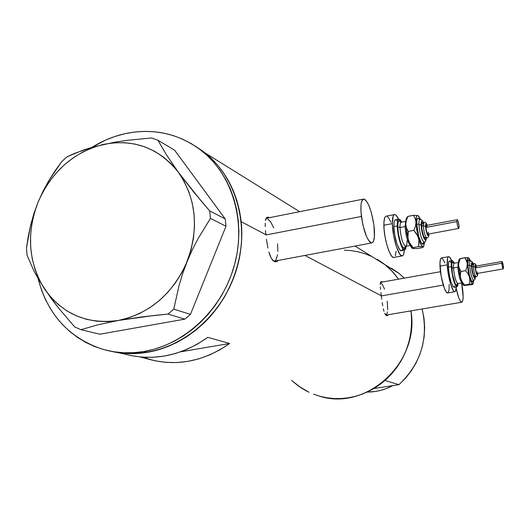 <?xml version="1.0" encoding="UTF-8"?>
<svg xmlns="http://www.w3.org/2000/svg" width="530" height="530" viewBox="0 0 530 530"><rect width="100%" height="100%" fill="white"/><g stroke="black" fill="none" stroke-linecap="round" stroke-linejoin="round"><path stroke-width="0.79" d="M274.103 261.217L371.795 242.925C367.475 241.282 364.011 232.465 361.4 216.472L265.914 234.969L361.4 216.472C360.274 205.892 361.003 200.088 363.58 199.068C367.946 200.844 371.404 209.615 373.955 225.376C375.121 235.943 374.399 241.793 371.795 242.925M443.252 285.094L381.295 295.919L443.252 285.094M462.485 288.108C463.551 296.641 463.313 301.351 461.769 302.239C459.96 301.789 458.099 297.171 456.184 288.393L458.814 297.953L460.464 301.298L461.868 302.219L462.803 300.609L463.154 296.747L461.617 282.987L462.485 288.108M267.551 217.949L266.616 217.558M269.339 217.598L267.902 217.101L266.756 217.439L267.902 217.101M265.947 218.598L266.756 217.439L265.444 220.553L265.947 218.598M265.225 223.243L265.252 226.582L265.225 223.243M265.484 230.464L265.888 234.737L241.19 221.666C244.953 257.52 230.934 296.456 204.832 322.18C176.159 348.422 144.75 358.094 110.618 351.198L117.508 352.556L127.412 353.543L137.469 353.45L147.578 352.271L157.642 349.999L167.559 346.66L177.219 342.274L186.527 336.881L195.378 330.534L203.686 323.293L211.357 315.237L218.307 306.439L224.468 296.999L229.768 287.002L234.161 276.567L237.586 265.795L240.024 254.804L241.441 243.707L241.826 232.624L241.19 221.666L265.888 234.737L265.484 230.464M381.07 282.271L380.679 281.993L381.07 282.271M382.07 281.741L381.282 281.529L382.07 281.741M380.699 281.96L381.269 281.536L380.368 283.007L380.699 281.96M380.288 283.755L380.255 284.643L380.288 283.755M380.335 286.823L380.553 289.466L380.335 286.823M380.878 292.494L381.282 295.786L305.002 255.433L381.282 295.786L380.878 292.494M266.444 239.202L267.127 243.701L266.444 239.202M267.935 248L267.127 243.701L267.935 248M269.989 255.433L268.889 251.982L271.247 258.249L269.989 255.433M272.659 260.303L271.247 258.249L274.182 261.502L272.659 260.303M275.792 261.813L274.182 261.502L275.792 261.813L277.389 261.23L275.792 261.813M278.356 260.422L277.389 261.23L278.356 260.422M381.726 299.192L381.282 295.786L381.726 299.192M382.74 305.81L382.216 302.59L382.74 305.81M383.952 311.282L383.309 308.752L383.952 311.282M386.357 315.516L387.298 315.615L388.53 314.707L387.298 315.615L386.357 315.516L384.667 313.303L385.476 314.734L386.357 315.516L386.781 314.999L386.569 315.317M313.522 394.181L320.14 396.334L326.964 397.792L333.94 398.533L340.989 398.553L348.044 397.838L355.034 396.407L361.891 394.254L368.542 391.412L374.929 387.894L380.971 383.746L386.622 378.996L391.809 373.703L396.486 367.906L400.607 361.679L404.118 355.074L407 348.164L409.206 341.015L410.73 333.701L411.545 326.301L411.658 318.888L411.055 311.541L410.094 311.037L411.055 311.541L410.962 310.885C413.89 338.339 405.225 361.54 384.972 380.48L398.977 384.667C420.999 363.62 428.71 338.398 422.125 308.99L424.013 318.397L424.656 327.52L424.152 336.696L422.523 345.785L419.793 354.63L415.997 363.076L411.207 370.987L405.503 378.221L398.977 384.667L373.875 388.53L398.977 384.667L384.972 380.48L391.75 373.769L397.679 366.237L402.661 358.002L406.609 349.217L409.458 340.015L411.167 330.568L411.697 321.021L411.055 311.541C419.674 362.778 366.111 411.452 319.444 396.142M118.018 352.629L124.57 354.047C153.303 361.586 181.055 356.021 207.82 337.352L229.675 343.486C203.904 361.374 177.133 366.674 149.347 359.4L140.41 357.001L144.657 357.922L147.804 357.386L144.657 357.922L155.025 360.798L165.757 362.354L176.715 362.56L187.752 361.4L198.71 358.883L209.456 355.02L219.824 349.866L229.675 343.486L180.703 351.801L229.675 343.486L207.82 337.352L197.591 344.016L186.825 349.402L175.688 353.437L164.326 356.074L152.892 357.3L141.55 357.101L130.446 355.498M194.828 145.816L205.229 153.037C225.634 169.911 237.619 192.787 241.19 221.666L239.534 210.947L236.883 200.572L233.266 190.654L228.735 181.286L223.342 172.561L217.141 164.552L210.198 157.35L202.599 151.004L194.828 145.816L202.599 151.004L210.198 157.35L217.141 164.552L223.342 172.561L228.735 181.286L233.266 190.654L236.883 200.572L239.534 210.947L241.19 221.666L241.826 232.624L241.441 243.707L240.024 254.804L237.586 265.795L234.161 276.567L229.768 287.002L224.468 296.999L218.307 306.439L211.357 315.237L203.686 323.293L195.378 330.534L186.527 336.881L177.219 342.274L167.559 346.66L157.642 349.999L147.578 352.271C187.786 345.494 224.753 310.905 237.076 267.623C249.451 224.349 235.903 177.603 205.229 153.037L194.828 145.816M377.254 259.382L384.667 264.43L391.392 270.452L398.6 279.158L392.299 271.4L385.005 264.695L392.299 271.4L398.6 279.158L393.499 272.712L388.543 267.703L383.137 263.264L377.327 259.422M371.172 256.215L364.733 253.671L358.068 251.803L351.257 250.637L344.367 250.173M291.566 380.388L301.232 387.947L309.043 392.279L298.595 386.158L291.566 380.388L301.159 387.9L307.175 391.365M380.467 282.53L382.627 284.855L384.515 289.135M387.244 301.146L387.642 309.686M387.404 311.859L386.993 313.535L385.833 315.138L461.769 302.239M267.643 218.824L270.764 222.07L273.732 227.946M277.568 243.793L277.886 251.452M277.587 254.711L276.15 259.455L275.05 260.76M373.955 225.376L371.444 212.888L369.006 205.792L367.688 203.023L365.084 199.585L363.905 199.061L362.865 199.379L361.367 202.486L360.976 205.176L360.99 212.305L362.937 225.177L366.528 236.579L369.225 241.335L370.496 242.554L371.662 242.939L372.669 242.482L373.484 241.203L374.425 236.446L373.955 225.376M202.129 151.116C179.16 133.52 153.369 127.723 124.762 133.732L115.076 136.422L105.616 140.086L92.054 147.3C102.376 140.867 113.281 136.343 124.762 133.732L134.587 132.043L144.451 131.38L154.276 131.751L163.962 133.176L173.416 135.634L182.552 139.125L191.27 143.61L199.492 149.069L207.131 155.442L214.1 162.69L220.328 170.733L225.747 179.511L230.298 188.925L233.922 198.902L236.585 209.33L238.242 220.109L238.884 231.126L238.487 242.276L237.056 253.433L234.605 264.49L231.16 275.322L226.741 285.822L221.407 295.873L215.213 305.373L208.224 314.224L200.512 322.326L192.158 329.614L183.261 335.993L173.906 341.419L164.194 345.832L154.23 349.197L144.114 351.483L147.578 352.271L144.114 351.483C130.035 353.835 116.401 353.146 103.218 349.436C69.337 338.339 47.62 314.714 38.074 278.561L41.724 290.678L45.693 300.04L50.516 308.884L56.16 317.125L62.58 324.678L69.728 331.469L77.532 337.431L85.933 342.493L94.85 346.6L104.198 349.707L113.897 351.774L123.848 352.768L133.951 352.675L144.114 351.483C184.519 344.659 221.692 309.865 234.094 266.332C246.549 222.799 232.948 175.801 202.129 151.116L299.669 211.695M187.077 261.674L192.198 250.041L197.909 238.898L210.45 218.406L226.005 226.257L190.442 314.369L173.78 309.149L178.974 285.802L182.605 273.798L187.077 261.674L192.198 250.041L197.909 238.898L210.45 218.406L209.694 210.907L193.344 191.562L178.424 172.343L166.592 155.051L157.894 140.245L174.575 150.136L225.25 218.963L209.694 210.907L201.387 201.241L178.424 172.343L166.592 155.051L157.894 140.245L151.593 137.952L126.749 140.384L114.791 142.179L92.743 147.101L83.263 150.089L67.204 156.714L61.778 161.524L55.153 170.713L48.906 180.498L43.149 190.985L38.047 202.195L33.9 213.59L30.647 225.118L28.216 236.638L26.5 247.907L27.017 255.129L33.913 270.87L38.67 279.588L51.112 298.383L58.505 307.983L74.757 326.997L80.931 329.68L97.639 324.877L118.382 320.451L155.171 315.343L167.99 314.071L184.804 319.146L99.898 334.205L80.931 329.68L97.639 324.877L118.382 320.451C87.052 324.718 62.421 314.204 44.48 288.91L58.505 307.983L74.757 326.997L80.931 329.68L99.898 334.205L184.804 319.146L190.442 314.369L226.005 226.257L225.25 218.963L174.575 150.136L157.894 140.245L151.593 137.952L126.749 140.384L114.791 142.179L92.743 147.101L74.783 153.316L67.204 156.714L61.778 161.524L48.906 180.498L43.149 190.985L38.047 202.195L33.9 213.59L30.647 225.118L26.5 247.907L27.017 255.129L33.913 270.87L44.48 288.91C28.348 262.436 26.202 233.531 38.047 202.195C51.542 171.554 73.319 152.296 103.363 144.425C133.858 138.595 158.874 147.903 178.424 172.343C196.292 198.671 199.174 228.45 187.077 261.674C172.687 294.017 149.785 313.614 118.382 320.451L142.524 316.814L167.99 314.071L173.78 309.149L178.974 285.802L182.605 273.798L190.979 250.107L193.47 238.228L194.503 226.25L194.079 214.398L192.198 202.884L188.919 191.906L184.294 181.664L178.424 172.343L171.422 164.081L163.425 157.026L154.568 151.282L145.028 146.942L134.958 144.067L124.537 142.683L113.95 142.809L103.363 144.425L92.955 147.492L82.899 151.958L73.345 157.728L64.455 164.711L56.359 172.793L49.184 181.83L43.049 191.688L38.047 202.195L34.258 213.199L31.74 224.521L30.548 235.976L30.694 247.384L32.191 258.567L35.013 269.326L39.127 279.502L44.48 288.91L50.986 297.39L58.552 304.79L67.058 310.984L76.366 315.847L86.324 319.285L96.765 321.233L107.517 321.624L118.382 320.451L129.168 317.722L139.688 313.475L149.745 307.771L159.159 300.709L167.745 292.408L175.357 283.02L181.836 272.712L187.077 261.674M110.618 351.198C122.615 354.027 134.938 354.384 147.578 352.271L137.469 353.45L127.412 353.543L117.508 352.556L110.611 351.198M173.78 309.149L190.442 314.369L184.804 319.146L167.99 314.071L173.78 309.149M209.694 210.907L225.25 218.963L226.005 226.257L210.45 218.406L209.694 210.907M367.144 392.074C376.095 392.074 384.641 389.921 392.763 385.621L385.807 388.755L380.619 390.378L375.326 391.465L367.144 392.074M391.325 268.14L398.494 273.016L404.304 278.137L398.818 273.275L385.535 265.119M426.922 237.944L426.882 237.95C425.139 236.565 423.947 232.511 423.311 225.787L425.497 226.442C425.517 223.329 426.093 222.964 427.22 225.336L426.358 223.885L425.683 224.21L425.882 229.821L427.67 235.446L428.465 235.784L428.83 234.002C427.77 237.102 426.663 234.578 425.497 226.442L423.311 225.787C423.861 232.001 424.987 236.042 426.683 237.924M426.358 237.685C426.027 245.059 421.29 233.816 421.125 225.137L418.932 224.481C418.866 220.964 419.316 219.327 420.283 219.572C419.316 219.327 418.866 220.964 418.932 224.481L416.739 223.826C416.732 218.121 417.706 216.744 419.667 219.698M423.775 242.164L422.675 244.098L421.429 243.151L418.647 236.122L416.739 223.826L418.932 224.481C419.714 233.458 421.343 239.302 423.821 242.005C421.343 239.302 419.714 233.458 418.932 224.481L421.125 225.137L422.092 232.339L424.04 238.427L425.458 240.004L426.325 238.056M457.158 219.685L426.372 225.495L425.974 227.41L456.867 221.593L457.178 219.678C458.052 220.48 458.688 222.746 459.079 226.489L458.768 228.41C457.893 227.615 457.257 225.343 456.867 221.593L425.974 227.41C426.332 231.146 426.988 233.399 427.955 234.167L426.829 232.246L426.027 228.165L426.233 225.575L427.266 226.78M425.226 238.261L423.569 236.002L421.853 228.933L421.608 226.111L423.311 225.787L421.608 226.111C422.238 232.836 423.43 236.883 425.179 238.268L426.882 237.95C428.333 237.698 429.002 236.38 428.889 233.995M401.588 222.249C400.481 221.997 399.945 223.759 399.978 227.536L397.778 226.886C397.831 220.937 398.918 219.4 401.038 222.275M405.808 221.573L405.066 226.575L399.978 227.536L405.066 226.575C405.794 235.784 407.51 242.018 410.213 245.284C407.51 242.018 405.794 235.784 405.066 226.575L405.635 221.858M400.899 222.375L400.435 221.964L401.256 222.209C400.362 222.428 399.938 224.203 399.978 227.536C400.899 237.977 402.793 244.244 405.675 246.351L410.313 245.496M401.336 250.716L399.613 249.637L396.957 243.966L394.797 235.267L393.883 226.555C393.923 236.38 398.606 251.644 401.25 250.73L404.609 250.114C401.998 251.021 397.328 235.737 397.268 225.912L393.883 226.555L394.134 222.269L394.519 220.844L395.711 219.718M398.832 219.095L395.572 219.725C394.406 220.003 393.843 222.282 393.883 226.555L397.268 225.912L398.805 237.692L401.223 245.688L402.985 249.014L404.556 250.12L405.695 248.855L406.192 246.258L404.609 250.114M394.459 214.577L386.218 216.167C384.628 216.545 383.839 219.572 383.859 225.243C383.839 238.341 390.173 258.693 393.783 257.434L402.164 255.904C398.653 257.143 392.379 236.738 392.339 223.627L383.859 225.243L392.339 223.627C392.293 217.949 393.041 214.928 394.592 214.551C395.771 214.471 397.096 216.001 398.58 219.148L395.817 214.994L394.797 214.544L393.916 214.888L393.2 216.021L392.339 223.627L393.558 235.287L396.453 246.92L399.998 254.473L402.111 255.91L402.966 255.433L403.641 254.195L404.35 250.16C404.085 253.751 403.356 255.665 402.164 255.904M406.49 218.234L405.761 224.303L406.901 234.061L409.418 243.376L412.254 248.305M418.15 215.723L420.529 219.506L418.852 216.406L417.845 215.564L417.004 215.783L416.394 217.048L416.004 222.355L416.792 230.066L419.661 241.475L421.363 245.158L423.318 246.927L422.576 247.59L417.17 248.583L413.201 248.517M407.259 217.485L406.848 217.731M396.473 220.043L397.308 220.944M402.35 249.471L401.839 250.392M386.43 216.16L385.522 216.505L384.787 217.644L383.939 222.096L384.031 228.861L385.058 236.883L386.867 244.893L389.152 251.624L391.571 256.017L392.703 257.123L393.896 257.414M395.307 255.725L396.089 251.174M390.981 222.308L388.609 217.817L387.47 216.604M397.268 225.912C397.222 221.639 397.778 219.36 398.931 219.082L401.7 222.123L399.819 219.4L398.414 219.34L397.513 221.619L397.268 225.912M405.675 246.351L405.006 246.953L405.351 246.311C402.548 243.442 400.759 237.182 399.978 227.536L397.778 226.886C397.838 238.414 404.231 254.36 405.51 246.404L404.251 248.391L402.078 246.152L400.514 242.356L398.6 234.624L397.778 226.886L397.997 223.07L398.328 221.805L399.375 220.798L401.011 222.229M405.351 246.311C406.47 246.536 407.007 244.734 406.954 240.918M407.259 217.108L406.874 217.704C406.066 218.526 405.695 220.725 405.761 224.303L406.331 220.314L407.941 216.366L407.279 217.022M412.499 248.457L413.009 247.636L410.18 244.045L408.305 239.984C409.69 244.635 411.042 247.43 412.36 248.378M405.761 224.303L408.305 239.984L407.762 235.684L408.332 231.391L406.523 228.046L405.761 224.303L406.331 220.314L407.941 216.366L413.4 215.319L415.222 218.625L416.004 222.355C415.911 217.565 416.527 215.306 417.845 215.564L413.4 215.319L415.222 218.625L416.004 222.355L415.454 226.363L413.844 230.358L416.686 233.988L418.561 238.069L419.084 242.369L418.495 246.622L423.728 246.364L424.676 241.865L423.609 246.483L422.907 246.675C421.549 246.159 420.098 243.297 418.561 238.069L416.004 222.355L415.454 226.363L413.844 230.358L408.332 231.391L406.523 228.046L405.761 224.303M423.801 241.998C422.86 249.981 416.911 234.85 416.739 223.826L416.885 220.242L417.567 218.34L418.673 218.393L419.581 219.546M417.845 215.564L413.4 215.319L407.822 216.445M417.17 248.583L422.576 247.59L423.291 247.046L422.198 246.582L418.495 246.622L413.009 247.636L418.495 246.622L418.985 240.209L417.772 235.963L413.844 230.358L408.332 231.391L407.868 237.851L409.094 242.077L413.009 247.636L412.38 248.391L417.17 248.583M423.437 222.468L422.509 221.136L421.714 221.109L421.125 225.137C421.125 220.725 421.893 219.831 423.437 222.468M424.232 222.381C423.563 222.216 423.258 223.349 423.311 225.787L424.033 222.355L422.33 222.673L421.608 226.111L422.085 222.812L423.132 223.282M425.835 236.936L425.444 238.116M428.346 232.239L428.094 234.081M427.975 234.161L458.768 228.41M459.079 226.489L458.225 221.646L457.204 219.678L456.867 221.593L457.516 225.701L458.576 228.324L459 228.085L459.079 226.489M476.059 276.686L476.046 276.693C474.807 275.567 473.886 272.195 473.283 266.577L475.099 267.107C475.032 264.344 475.436 264 476.311 266.067L475.629 264.781L475.165 265.146L475.456 269.989L476.848 274.646L477.411 274.838L477.609 273.394C476.934 275.998 476.092 273.897 475.099 267.107L473.283 266.577C473.813 271.784 474.688 275.143 475.913 276.667M475.436 276.11C475.476 282.848 471.826 273.672 471.468 266.053L469.646 265.53C469.5 262.396 469.785 260.926 470.507 261.124C469.785 260.926 469.5 262.396 469.646 265.53L467.824 265C467.672 259.799 468.381 258.613 469.938 261.442M473.164 280.344L472.488 281.847L471.601 281.172L469.481 275.408L467.824 265L469.646 265.53C470.408 273.049 471.673 277.906 473.456 280.098C471.673 277.906 470.408 273.049 469.646 265.53L471.468 266.053L472.329 272.168L473.846 277.21L474.867 278.409L475.41 276.806M501.99 261.502L502.076 265.285L503.295 268.876L503.202 265.093L501.99 261.502L475.701 266.173L475.456 267.889L501.811 263.211L501.99 261.502C502.612 262.145 503.109 264.026 503.467 267.153L503.288 268.876C502.665 268.233 502.175 266.345 501.811 263.211L475.456 267.889C475.794 271.002 476.304 272.877 476.987 273.506L476.178 271.969L475.509 268.531L475.582 266.265L476.331 267.173M474.615 276.945L473.131 274.195L472.078 269.253L471.826 266.835L473.283 266.577L471.826 266.835C472.429 272.453 473.35 275.825 474.595 276.945L476.046 276.693C477.318 276.428 477.848 275.328 477.649 273.387M454.521 263.238C453.7 263.032 453.355 264.616 453.481 267.981L451.659 267.458C451.54 262.072 452.315 260.72 453.978 263.41M461.981 282.848C460 280.509 458.616 275.295 457.834 267.206L458.51 262.456L454.296 263.205C453.634 263.39 453.362 264.987 453.481 267.981L457.834 267.206L453.481 267.981C454.362 276.7 455.826 281.92 457.88 283.636L462.133 282.894C460.119 280.94 458.688 275.713 457.834 267.206L458.245 262.728M454.886 286.094L454.111 287.3L452.978 286.518L450.984 281.894L449.248 274.619L448.38 267.193C449.493 278.409 451.388 285.113 454.064 287.313L456.94 286.81C454.289 284.61 452.401 277.892 451.275 266.676L448.38 267.193L448.671 262.178L449.466 261.058C448.599 261.303 448.234 263.344 448.38 267.193L451.275 266.676C451.129 262.827 451.481 260.786 452.335 260.541M454.117 262.582L452.342 260.541L451.553 261.661L451.447 269.002L453.243 279.144L455.217 284.888L456.986 286.803L457.748 285.59L458.006 283.616L456.94 286.81M447.711 292.918L446.167 291.897L444.365 288.346L441.126 276.05L439.953 263.403L440.423 259.455L441.53 257.984C440.324 258.309 439.82 261.025 439.986 266.133C440.324 277.236 445.107 293.878 447.631 292.931L454.813 291.692C452.355 292.626 447.611 275.945 447.234 264.834L439.986 266.133L447.234 264.834C447.042 259.72 447.525 257.004 448.671 256.686C449.519 256.639 450.507 257.971 451.633 260.667L449.413 256.957L448.691 256.686L448.089 257.09L447.625 258.156L447.234 264.834L448.393 274.765L450.712 284.497L453.375 290.652L454.177 291.5L454.886 291.679L455.469 291.182L456.284 286.929C456.151 289.923 455.661 291.513 454.813 291.692M459.106 259.554L458.569 261.635L458.536 265.378L459.583 273.685L461.584 281.45L463.684 285.405M463.829 285.491L472.124 284.584L464.346 285.485M459.444 259.104L459.252 259.389C458.622 260.051 458.384 262.045 458.536 265.378L458.927 261.946L460.225 258.56L459.384 259.296M450.003 261.25L451.255 263.092M448.314 292.421L449.069 289.539L449.149 284.557M444.862 262.8L442.265 258.249M457.655 283.603C455.648 281.271 454.256 276.064 453.481 267.981L451.659 267.458C451.997 277.157 456.701 290.155 457.509 283.782L456.727 285.345L455.157 283.636L452.434 274.056L451.706 264.132L452.6 261.999L453.859 263.198M463.796 285.485L464.585 285.027L462.24 282.026L460.722 278.647C461.815 282.556 462.836 284.829 463.79 285.471L464.585 285.027L462.24 282.026L460.722 278.647L460.338 275.077L460.908 271.519L459.278 268.611L458.536 265.378L460.722 278.647L460.338 275.077L460.908 271.519L458.775 267.041L458.596 263.662L460.225 258.56L464.889 257.719L467.036 262.158L468.348 272.135L470.759 281.105L472.005 283.51L473.025 283.981L473.82 280.098L472.72 284.047C471.76 283.755 470.68 281.443 469.474 277.11L469.845 280.675L469.262 284.212L472.813 284.292M470.329 260.76L469.09 258.302L468.368 257.699L467.791 257.991L467.281 263.814C467.089 259.68 467.453 257.64 468.368 257.699L470.448 261.071M473.21 279.919C472.76 286.889 468.248 274.5 467.824 265L468.255 260.144L469.017 260.044L469.746 261.058M468.58 257.792L464.889 257.719L466.526 260.588L467.281 263.814L466.897 267.266L465.605 270.684L467.957 273.705L469.474 277.11L467.281 263.814L466.897 267.266L465.605 270.684L460.908 271.519L465.605 270.684L467.957 273.705L469.474 277.11L469.845 280.675L469.262 284.212L472.72 284.047L472.124 284.584M468.368 257.699L464.889 257.719L459.497 258.985M464.585 285.027L469.262 284.212L464.585 285.027M473.071 263.615L472.316 262.41L471.766 262.489L471.468 266.053C471.349 262.125 471.885 261.316 473.071 263.615M473.866 263.523L473.283 266.577L473.714 263.503L472.276 263.761L471.826 266.835L472.071 263.92L472.522 263.854L473.111 264.775M475.046 275.706L474.807 276.773M477.232 271.777L477.106 273.407M355.014 246.066L398.818 273.275M380.514 282.371L440.47 271.704M266.067 218.333L363.408 199.101M419.575 219.804L419.025 219.221L419.992 219.533C420.628 218.698 421.807 219.672 423.523 222.448M423.682 241.938L423.331 242.76L424.106 242.051C425.166 242.442 425.934 241.11 426.411 238.036M401.256 222.209L405.828 221.335M423.609 246.483L423.318 246.927M427.279 225.323C426.451 222.964 425.365 221.971 424.033 222.355M469.898 261.529L469.341 260.74L470.276 261.091M473.151 279.853L472.866 280.834L473.654 280.131C474.642 280.377 475.244 279.264 475.463 276.793M476.987 273.506L503.288 268.876M453.918 263.503L453.428 262.913L454.263 263.211M441.51 257.984L448.605 256.699M449.46 261.058L452.289 260.555M457.88 283.636L457.171 284.246L457.456 283.484M473.124 263.609C472.025 261.363 471.084 260.522 470.309 261.091M476.344 266.06C475.801 264.159 474.926 263.311 473.727 263.503"/></g></svg>

